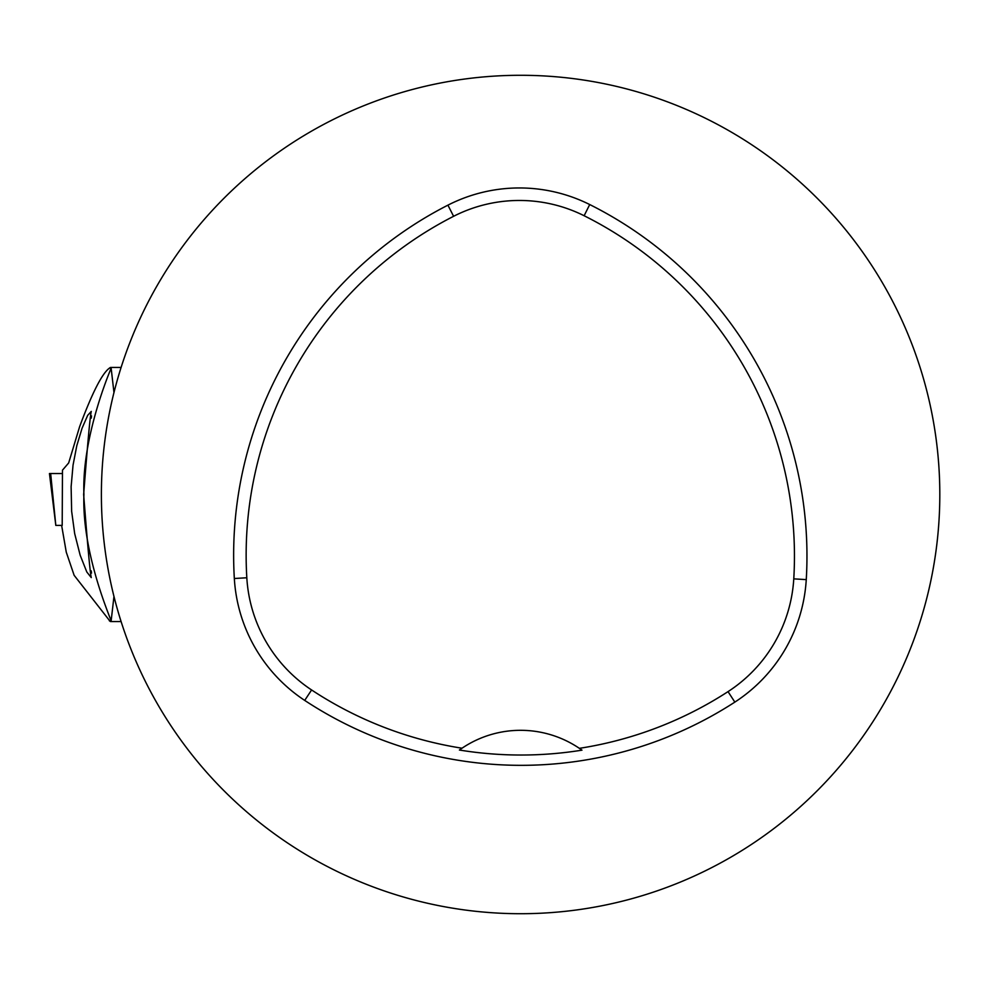 <?xml version="1.0" encoding="UTF-8"?>
<svg xmlns="http://www.w3.org/2000/svg" width="989" height="989" viewBox="0 0 989 989"><rect width="100%" height="100%" fill="white"/><g stroke="black" fill="none" stroke-linecap="round" stroke-linejoin="round"><path stroke-width="1.48" d="M83.645 494.5C87.588 545.359 90.135 573.051 91.26 577.588L86.809 572.001L80.146 555.15L74.682 533.627L71.641 511.264L71.121 486.699L73.038 465.176L76.783 445.742L82.05 428.274L87.7 415.318L91.272 411.412C90.135 415.887 87.601 443.579 83.645 494.5M91.52 415.899L91.26 418.149M91.26 570.863L91.52 573.101M55.817 525.419L49.45 473.533L62.072 473.533L50.662 473.533L55.817 525.419L62.196 525.419L62.468 470.183L68.674 462.939L79.639 426.618C92.076 393.115 101.978 373.632 109.322 368.205L110.261 367.537A127.346 5.897 -89.9 0 0 110.224 367.562L110.224 367.562A262.567 262.011 180 0 0 110.162 367.636M109.322 620.795L111.151 620.795L110.261 621.463A127.346 5.897 -90.1 0 1 110.224 621.438L110.162 621.364A262.567 262.011 180 0 0 110.199 621.438L74.138 575.314L66.263 552.146L61.639 525.419M113.97 392.559L111.151 368.205C104.834 383.188 81.889 442.664 83.917 494.413C81.939 547.424 105.205 605.54 111.151 620.795L113.97 596.441M111.151 368.205L110.261 367.537L111.151 368.205L109.322 368.205M111.151 620.795L110.261 621.463A53.282 3.103 61.3 0 1 110.162 621.364M101.385 494.5A419.212 419.212 0 0 1 730.203 131.45A419.212 419.212 0 0 1 730.203 857.55A419.212 419.212 0 0 1 101.385 494.5M234.331 578.503A393.016 393.016 0 0 1 447.918 205.156A157.202 157.202 0 0 1 589.716 204.55A393.016 393.016 0 0 1 806.258 579.616A157.202 157.202 0 0 1 734.839 702.116A393.016 393.016 0 0 1 304.711 700.41A157.202 157.202 0 0 1 234.331 578.503L246.817 577.761A380.505 380.505 0 0 1 453.605 216.294A144.703 144.703 0 0 1 584.128 215.738A380.505 380.505 0 0 1 793.771 578.862A144.703 144.703 0 0 1 728.04 691.62A380.505 380.505 0 0 1 579.369 748.339L581.965 750.156A104.809 104.809 0 0 0 579.715 748.574M246.817 577.761A144.703 144.703 0 0 0 311.597 689.963A380.505 380.505 0 0 0 462.011 748.216L459.403 750.033A382.706 382.706 0 0 0 581.965 750.156M462.011 748.216A104.809 104.809 0 0 1 579.369 748.339M461.665 748.45A104.809 104.809 0 0 0 459.403 750.033M453.605 216.294L447.918 205.156M584.128 215.738L589.716 204.55M793.771 578.862L806.258 579.616M728.04 691.62L734.839 702.116M311.597 689.963L304.711 700.41M110.657 621.574L121.115 621.574M110.657 367.426L121.115 367.426"/></g></svg>
